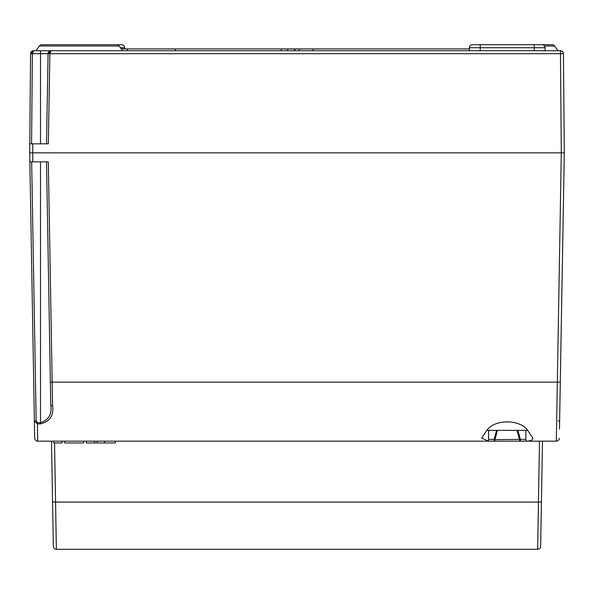 <?xml version="1.0" encoding="UTF-8"?>
<svg xmlns="http://www.w3.org/2000/svg" width="594" height="594" viewBox="0 0 594 594"><rect width="100%" height="100%" fill="white"/><g stroke="black" fill="none" stroke-linecap="round" stroke-linejoin="round"><path stroke-width="0.89" d="M48.092 53.675L51.099 50.72A3 3 0 0 0 48.092 53.675L49.896 53.675L48.092 53.683L46.518 143.83L48.092 53.675L40.511 53.675L40.511 50.72L560.432 50.72A3 3 0 0 1 563.431 53.698L564.3 152.836L29.7 152.836L30.569 53.698L33.568 50.72L122.505 50.72L119.194 45.998A3 3 0 0 0 116.736 44.713L41.773 44.713A3 3 0 0 0 39.315 45.998L36.004 50.72M557.996 50.72L554.685 45.998A3 3 0 0 0 552.227 44.713L538.194 44.713M469.394 50.72L469.394 47.72A3 3 0 0 1 472.393 44.713L542.077 44.713A3 3 0 0 1 545.077 47.72L545.077 50.72L552.598 50.72M49.955 50.95L51.099 50.72L49.896 53.675L48.322 143.83L32.781 143.83L32.7 152.836L32.863 161.85L48.322 161.85L52.562 405.479C54.009 415.34 49.993 421.473 40.511 423.886L37.4 423.886L37.682 441.164A3 3 0 0 1 34.682 438.209L29.7 152.836L564.3 152.836L559.474 429.15M32.781 143.83L29.782 143.83L29.7 152.836M563.431 53.698L49.896 53.698M32.425 50.95L33.568 50.72A3 3 0 0 0 30.569 53.698L30.569 53.675A3 3 0 0 1 33.568 50.72L32.366 53.675L30.569 53.698L32.366 53.675L31.579 143.83M561.575 50.95L560.558 50.728M113.796 44.713L121.607 44.713A3 3 0 0 1 124.606 47.72L124.606 48.923M545.077 47.72A3 3 0 0 0 542.077 44.713A3 3 0 0 1 545.077 47.72L480.204 47.72L480.204 50.72M313.068 50.72L313.068 48.923L299.317 48.923L299.317 50.72M121.243 48.923L175.364 48.923L175.364 50.72M127.309 48.923L127.309 50.72M175.364 48.923L281.207 48.923L281.207 50.72M294.951 50.72L294.951 48.923L299.317 48.923M313.068 48.923L469.394 48.923M294.951 48.923L287.659 48.923L287.659 50.72M287.659 48.923L281.207 48.923M294.416 48.923L294.416 50.72M559.318 438.209A3 3 0 0 1 556.318 441.164L488.617 441.164L481.637 438.075L486.85 430.353C494.594 419.089 519.854 419.052 527.621 430.353L532.833 438.075C532.825 440.109 530.509 441.134 525.898 441.142L525.853 430.353L525.898 441.142M34.155 408.123L33.702 382.142M37.682 441.164L488.617 441.164L488.617 430.353L488.572 441.142M497.408 430.353L494.958 439.612L494.097 439.389L496.614 430.353M517.864 430.353L520.374 439.389L525.853 439.389M520.374 441.164L520.374 439.389L494.958 439.612A1.804 0.876 -90 0 1 494.097 441.164L520.374 441.164A1.804 0.876 -90 0 1 519.512 439.612L517.062 430.353M556.318 441.164L561.3 152.836L560.432 50.72M34.526 429.15L34.682 438.209M558.293 420.931L559.622 420.923L564.144 161.85M29.856 161.85L32.863 161.85M37.4 422.638L37.4 423.886L34.378 420.923L36.182 420.923L37.4 422.638L40.511 422.638C48.782 419.965 52.198 414.011 50.757 404.781L46.518 161.85L50.757 404.781A1.804 0.735 179 0 0 52.562 405.479M61.947 441.164L61.947 442.961L53.727 442.961L53.727 441.164M115.377 441.164L115.377 442.961L104.603 442.961L104.603 441.164M104.603 442.961L97.297 442.961L97.297 441.164M97.297 442.961L94.557 442.961L94.557 441.164M94.557 442.961L86.33 442.961L86.33 441.164M83.591 441.164L83.591 442.961L64.687 442.961L64.687 441.164M527.621 430.353L486.85 430.353M51.507 441.164L52.576 502.071L51.507 441.164M53.349 546.332A3 3 0 0 0 56.348 549.287A3 3 0 0 1 53.349 546.332L52.576 502.071L55.576 502.071L56.348 549.287L537.652 549.287L539.486 441.164M542.493 441.164L540.651 546.332A3 3 0 0 1 537.652 549.287M119.194 45.998L39.315 45.998M554.685 45.998L544.535 45.998M32.366 53.675L40.511 53.675L40.511 143.83M534.266 50.72L534.266 44.713M121.607 44.713A3 3 0 0 1 124.606 47.72L120.404 47.72M480.204 44.713L480.204 47.72L469.394 47.72M488.617 439.389L494.097 439.389L494.097 441.164M50.364 382.142L560.298 382.142M31.66 161.85L36.182 420.923M40.511 423.886L40.511 161.85M54.544 442.961L55.576 502.071L541.424 502.071M544.045 50.95L542.901 50.72"/></g></svg>
